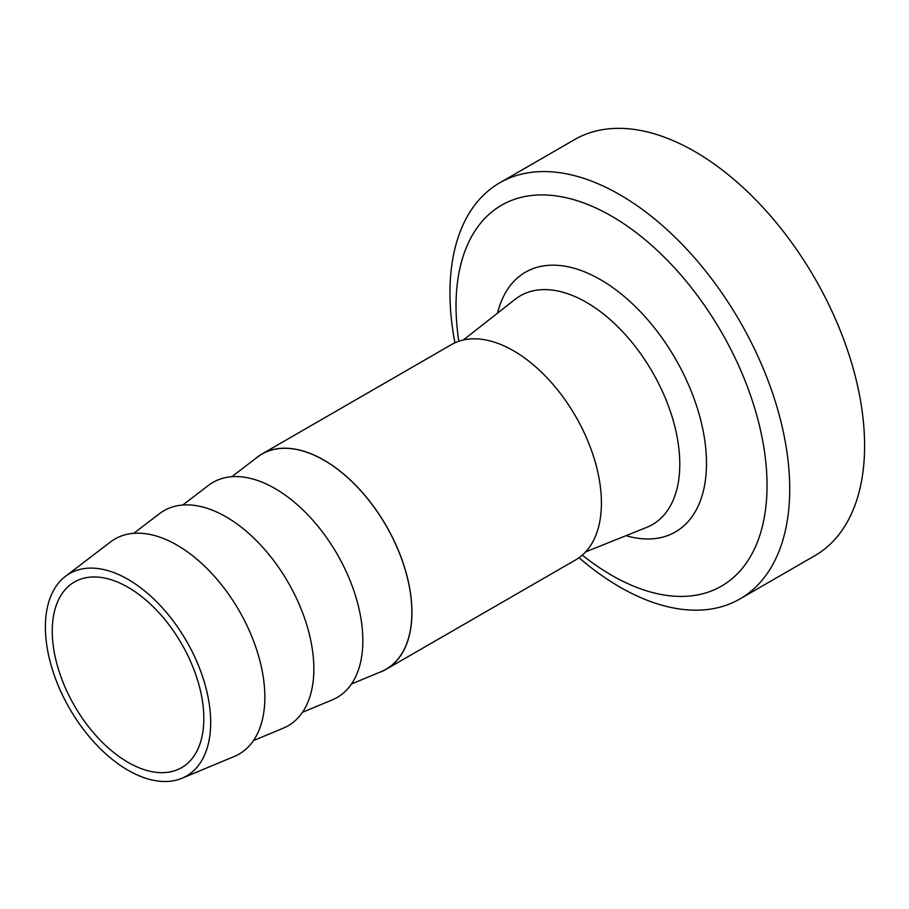 <?xml version="1.0" encoding="UTF-8"?>
<svg xmlns="http://www.w3.org/2000/svg" width="909" height="909" viewBox="0 0 909 909"><rect width="100%" height="100%" fill="white"/><g stroke="black" fill="none" stroke-linecap="round" stroke-linejoin="round"><path stroke-width="1.36" d="M386.2 669.274L575.67 559.887A124.283 71.754 -120 0 0 601.417 502.984A124.283 71.754 -120 0 0 547.161 377.917A124.283 71.754 -120 0 0 451.398 344.625L261.917 454.023A124.283 71.754 60 0 1 357.68 487.315A124.283 71.754 60 0 1 411.936 612.382A124.283 71.754 60 0 1 386.2 669.274A124.283 71.754 60 0 1 378.576 672.705M182.766 505.029L208.525 485.361A124.169 71.686 60 0 1 305.617 512.54A124.169 71.686 60 0 1 362.85 640.629A124.169 71.686 60 0 1 332.353 699.839L302.436 712.315M255.134 458.897A124.283 71.754 60 0 1 261.917 454.023M231.761 476.736L257.531 457.068A124.169 71.686 60 0 1 354.612 484.247A124.169 71.686 60 0 1 411.857 612.336A124.169 71.686 60 0 1 381.36 671.546L351.442 684.023M133.759 533.322L159.518 513.653A124.169 71.686 60 0 1 256.611 540.832A124.169 71.686 60 0 1 313.855 668.922A124.169 71.686 60 0 1 283.347 728.132L253.441 740.608M65.414 576.374L110.523 541.946A124.169 71.686 60 0 1 207.604 569.125A124.169 71.686 60 0 1 264.849 697.214A124.169 71.686 60 0 1 234.352 756.424L181.982 778.263A116.886 67.482 -120 0 0 210.695 722.53A116.886 67.482 -120 0 0 156.814 601.951A116.886 67.482 -120 0 0 65.414 576.374A116.886 67.482 -120 0 0 69.595 708.554A116.886 67.482 -120 0 0 181.982 778.263M203.832 718.576A107.182 61.88 -120 0 0 157.052 610.7A107.182 61.88 -120 0 0 74.447 581.987A107.182 61.88 -120 0 0 74.447 705.759A107.182 61.88 -120 0 0 181.641 767.639A107.182 61.88 -120 0 0 203.832 718.576M458.806 341.261A219.91 126.965 60 0 1 613.166 217.058A219.91 126.965 60 0 1 763.617 520.925A219.91 126.965 60 0 1 582.294 555.138M454.932 342.795A240.237 138.702 60 0 1 499.723 182.823A240.237 138.702 60 0 1 700.953 265.348A240.237 138.702 60 0 1 785.978 527.72A240.237 138.702 60 0 1 739.96 598.929A240.237 138.702 60 0 1 579.022 557.728M499.723 182.823L574.59 139.6A240.237 138.702 60 0 1 775.82 222.126A240.237 138.702 60 0 1 860.857 484.486A240.237 138.702 60 0 1 814.828 555.706L739.96 598.929M463.317 339.989L515.142 299.311A132.089 76.265 60 0 1 627.574 337.171A132.089 76.265 60 0 1 677.739 485.429A132.089 76.265 60 0 1 646.788 527.334L585.657 551.877M625.994 535.674A149.974 86.594 -120 0 0 704.157 487.497A149.974 86.594 -120 0 0 624.278 296.516A149.974 86.594 -120 0 0 497.518 313.151"/></g></svg>

